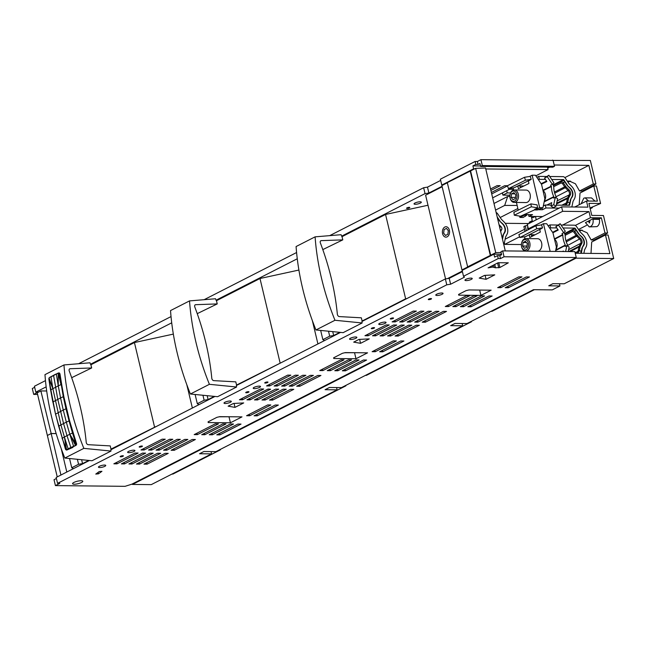 <?xml version="1.0" encoding="UTF-8"?>
<svg xmlns="http://www.w3.org/2000/svg" width="646" height="646" viewBox="0 0 646 646"><rect width="100%" height="100%" fill="white"/><g stroke="black" fill="none" stroke-linecap="round" stroke-linejoin="round"><path stroke-width="0.97" d="M554.51 239.295L562.836 234.974A18.201 12.363 62.6 0 0 563.473 240.021A18.201 12.363 62.6 0 0 565.282 245.076L565.145 246.465L566.833 245.585L565.63 251.536M567.721 246.15A3.642 2.471 62.6 0 0 567.228 244.236A15.084 10.247 62.6 0 1 565.735 240.046A15.084 10.247 62.6 0 1 565.202 235.863A3.642 2.471 62.6 0 0 564.305 233.141L563.893 232.536M562.836 234.974L562.02 233.577L563.708 232.697L558.556 225.163L560.155 223.71L555.851 226.568L558.217 230.033L552.911 232.786M552.605 232.334L557.91 229.58M560.155 223.71L565.307 231.252L563.708 232.697M555.851 226.568L558.556 225.163M563.215 251.512L563.312 251.028L562.4 251.504M568.238 251.56L569.15 247.071L566.833 245.585M555.899 249.453A6.242 4.304 -89.4 0 0 556.917 247.03L556.981 246.724A5.2 3.585 -89.4 0 0 557.013 243.59L556.949 243.276A6.242 4.304 -89.4 0 0 556.892 243.001A6.242 4.304 -89.4 0 0 554.526 239.359M556.917 247.03A6.242 4.304 -89.4 0 0 556.949 243.276M521.54 246.352L521.605 246.667A6.242 4.304 -89.4 0 0 521.661 246.942A6.242 4.304 -89.4 0 0 525.666 251.076A6.242 4.304 -89.4 0 0 529.793 242.726A6.242 4.304 -89.4 0 0 525.796 238.592A6.242 4.304 -89.4 0 0 521.645 242.912L521.572 243.219A5.2 3.585 -89.4 0 0 521.54 246.352A5.2 3.585 -89.4 0 0 521.588 246.586A5.2 3.585 -89.4 0 0 526.167 249.719A5.2 3.585 -89.4 0 0 528.363 243.066A5.2 3.585 -89.4 0 0 524.948 239.626A5.2 3.585 -89.4 0 0 521.572 243.219M525.666 251.076L537.48 251.197A6.242 4.304 -89.4 0 0 541.606 242.848A6.242 4.304 -89.4 0 0 537.609 238.713L525.796 238.592M526.861 247.152L527.322 243.607L525.44 241.281L523.09 242.5L522.63 246.045L524.512 248.371L526.861 247.152M522.63 246.045L526.999 246.086M523.09 242.5L526.45 242.533M550.158 251.375L543.447 223.702L540.92 225.018M539.741 229.637L542.543 227.836L536.794 228.724L519.86 237.518L525.61 236.622L529.163 234.781L529.825 237.502L540.322 232.051L539.66 229.33M524.504 236.799L524.964 238.697M543.447 223.702L546.726 223.742L552.944 232.835L556.384 247.022L555.495 251.431M531.82 236.46L531.408 234.748M543.02 190.691L551.426 186.524A18.201 12.435 63.7 0 0 552.015 191.596A18.201 12.435 63.7 0 0 553.775 196.683L553.614 198.08L555.318 197.232L553.727 204.742L556.028 206.244L557.619 198.734L555.318 197.232M556.198 197.805A3.642 2.487 63.7 0 0 555.73 195.835A15.084 10.304 63.7 0 1 554.276 191.62A15.084 10.304 63.7 0 1 553.792 187.421A3.642 2.487 63.7 0 0 552.919 184.683L552.532 184.102M551.426 186.524L550.626 185.119L552.33 184.28L547.259 176.705L548.866 175.244L544.53 178.046L546.863 181.534L541.453 184.215M541.122 183.714L546.532 181.041M548.866 175.244L553.945 182.826L552.33 184.28M544.53 178.046L547.259 176.705M546.871 205.04L551.741 202.634L551.006 206.09L553.299 207.592L556.028 206.244M530.923 216.418L532.877 217.694L535.356 216.467M551.006 206.09L553.727 204.742M544.4 200.801A6.242 4.304 -89.4 0 0 545.402 198.395L545.474 198.08A5.2 3.585 -89.4 0 0 545.507 194.947L545.442 194.64A6.242 4.304 -89.4 0 0 545.402 194.454A6.242 4.304 -89.4 0 0 543.028 190.723M545.402 198.395A6.242 4.304 -89.4 0 0 545.442 194.64M510.033 197.716L510.098 198.031A6.242 4.304 -89.4 0 0 510.138 198.217A6.242 4.304 -89.4 0 0 514.159 202.432A6.242 4.304 -89.4 0 0 518.31 194.171A6.242 4.304 -89.4 0 0 514.289 189.956A6.242 4.304 -89.4 0 0 510.138 194.276L510.065 194.583A5.2 3.585 -89.4 0 0 510.033 197.716A5.2 3.585 -89.4 0 0 510.065 197.87A5.2 3.585 -89.4 0 0 514.604 201.108A5.2 3.585 -89.4 0 0 516.873 194.503A5.2 3.585 -89.4 0 0 513.465 190.99A5.2 3.585 -89.4 0 0 510.065 194.583M514.159 202.432L525.973 202.553A6.242 4.304 -89.4 0 0 530.116 194.293A6.242 4.304 -89.4 0 0 526.094 190.077L514.289 189.956M515.33 198.556L515.831 195.019L513.966 192.653L511.608 193.816L511.107 197.353L512.972 199.727L515.33 198.556M511.107 197.353L515.492 197.401M511.608 193.816L514.91 193.857M539.652 207.665L542.939 207.705L537.319 209.966L535.058 209.942L539.652 207.665L532.159 175.195L529.534 176.495M528.388 181.041L531.214 179.313L525.456 180.21L508.434 188.632L514.184 187.736L517.761 185.967L518.391 188.697L528.945 183.472L528.315 180.743M513.094 187.905L513.586 190.029M516.453 202.456L518.229 210.144M519.602 216.087L519.909 217.436L524.504 215.166L524.358 214.52M533.087 204.225L533.766 204.338M535.058 209.942L534.872 209.126M532.159 175.195L535.437 175.227L541.558 184.376L544.853 198.645L542.939 207.705M524.504 215.166L526.765 215.183L523.187 217.468L519.909 217.436M526.765 215.183L526.619 214.569M520.418 187.695L520.014 185.935M525.23 216.458L525.351 215.885M442.583 233.666A5.2 3.585 -89.4 0 0 447.145 236.84A5.2 3.585 -89.4 0 0 449.374 230.21A5.2 3.585 -89.4 0 0 445.958 226.738A5.2 3.585 -89.4 0 0 442.575 230.339A5.2 3.585 -89.4 0 0 442.542 233.472A5.2 3.585 -89.4 0 0 442.583 233.666M447.856 234.28L448.332 230.743L446.459 228.393L444.101 229.596L443.632 233.141L445.506 235.483L447.856 234.28M581.142 203.756L583.79 198.185L585.131 197.854L591.526 197.918L595.014 201.116M574.77 207.003L586.487 201.027L597.397 201.14L593.787 186L580.011 193.025L579.187 204.75M552.782 160.418L590.339 160.466L595.943 184.005L593.311 183.981L579.535 191.006L575.424 183.771L569.231 181.009L567.341 181.219M593.311 183.981L588.877 165.36L564.862 177.61M517.85 208.513L500.182 217.524M495.563 210.087L504.671 205.436L517.139 205.428M504.671 205.436L507.675 196.489L509.888 196.489M507.675 196.489L493.988 203.474M503.137 192.508L502.483 193.356L502.895 195.108L509.944 195.237M502.895 195.108L507.231 192.896L510.566 192.928M513.417 189.31L509.492 189.27M507.231 192.896L506.706 190.691M588.877 165.36L554.203 165.005M547.703 168.146L549.673 167.144M595.943 184.005L582.167 191.03L579.535 191.006M570.547 181.138L567.891 182.035M579.05 230.251L580.915 230.049L587.093 232.786L591.203 239.981L593.852 240.07L607.628 233.045L603.453 215.522L591.784 215.401L588.918 203.369L600.586 203.49L596.411 185.967L593.787 186M586.487 201.027L587.941 207.14L561.592 206.873L562.658 211.315L588.999 211.589L590.452 217.702L601.369 217.815L604.979 232.956L591.203 239.981M607.628 233.045L604.979 232.956M585.131 197.854L588.611 201.051M528.88 223.556L505.22 223.314M504.365 242.735L504.752 244.382L521.395 244.551M575.223 253.24L609.897 253.595L605.455 234.974L591.688 242L591.001 253.402M601.369 217.815L599.27 218.881L599.391 219.374L592.988 219.309C593.545 222.684 592.737 225.099 590.557 226.568L589.217 226.899L585.446 222.604L592.875 218.816L592.988 219.309M589.217 226.899L596.952 226.633C599.133 225.171 599.948 222.749 599.391 219.374M586.568 225.365L578.509 229.475M552.701 160.079L552.055 160.41M132.333 483.943L132.446 484.435L151.261 484.629L211.565 453.872L211.024 451.594M575.949 257.665L576.062 258.158L132.446 484.435M600.586 203.49L590.864 207.657L592.374 207.673L590.21 208.779M592.204 206.978L592.374 207.673M471.346 321.361L471.443 321.789L366.403 375.366L365.491 375.358M345.788 385.412L345.885 385.832L240.845 439.409L239.932 439.401M220.221 449.454L220.326 449.882L172.894 474.075L171.981 474.067M582.232 230.17A16.433 11.337 -89.4 0 0 579.599 231.058M576.062 258.158L613.7 258.537L608.096 235.007L605.455 234.974M613.7 258.537L564.2 283.788L552.911 283.675L548.753 285.798L559.953 285.96L559.42 283.739M559.953 285.96L552.273 289.876L533.459 289.683L467.05 323.549L455.01 323.428L450.642 325.657L462.681 325.778L462.14 323.501M534.371 289.691L491.969 311.324L491.049 311.307M599.27 218.881L592.875 218.816M575.271 225.446L590.452 217.702M588.999 211.589L562.593 225.058M504.752 244.382L519.618 236.799M561.592 206.873L527.281 224.372L528.339 228.821L562.658 211.315M528.339 228.821L528.501 229.605M528.057 229.831L527.564 227.755L527.943 227.562L528.436 229.637M527.281 224.372L527.943 227.562M505.115 239.206L524.536 229.298M584.905 201.835L584.468 202.053M211.565 453.872L199.525 453.75L203.886 451.522L215.925 451.643L337.123 389.829L325.083 389.7L329.444 387.479L341.492 387.6L462.681 325.778M337.123 389.829L336.582 387.552M219.406 449.874L220.326 449.882M344.964 385.824L345.885 385.832M470.53 321.781L471.443 321.789M590.242 220.165L589.257 222.935M589.669 222.838L588.078 221.263M502.297 238.374L502.887 235.54A3.117 2.124 -117 0 1 503.097 234.934L504.51 232.277A6.242 4.247 63 0 0 504.841 228.127A6.242 4.247 63 0 0 502.531 223.952L499.842 221.255A3.117 2.124 63 0 1 499.334 220.641L497.388 217.775M500.658 231.478L501.724 229.483A2.083 1.413 63 0 0 501.837 228.095A2.083 1.413 63 0 0 501.062 226.706L499.035 224.671M533.386 235.112L531.416 234.773M532.821 235.943L531.65 235.742M527.516 225.502L525.246 225.882L526.393 230.703M525.246 225.882L523.882 226.576L525.037 231.405M536.269 219.785A21.972 14.955 -117 0 1 536.245 219.761L529.462 223.225A21.972 14.955 -117 0 1 529.462 223.225L529.227 222.24L532.28 220.69L531.327 216.685M536.245 219.761L535.461 216.467M580.358 253.289A2.083 0.985 -57.2 0 0 581.238 251.577L581.925 248.169A1.558 1.058 -117.4 0 1 582.03 247.87L583.508 245.084A6.242 4.239 -117.4 0 0 583.822 240.95A6.242 4.239 -117.4 0 0 581.497 236.783L578.654 233.949A1.558 1.058 62.6 0 1 578.404 233.642L576.054 230.21L574.762 231.373L577.112 234.813A4.078 2.77 62.6 0 0 577.774 235.612L580.609 238.447A3.723 2.527 62.6 0 1 581.998 240.926A3.723 2.527 62.6 0 1 581.812 243.397L580.334 246.183A4.078 2.77 62.6 0 0 580.06 246.974L578.937 247.038L570.184 251.577M576.741 253.248L577.677 252.772A2.083 0.985 -57.2 0 0 579.373 250.382L580.06 246.974M565.161 235.322L572.518 231.51L573.777 232.003L576.127 235.443A4.683 3.182 -117.4 0 0 576.886 236.363L579.728 239.19A3.117 2.124 62.6 0 1 580.73 243.348L579.252 246.126A4.683 3.182 62.6 0 0 578.937 247.038L578.251 250.446L579.373 250.382L581.238 251.577M575.126 252.82L577.403 251.641A1.042 0.493 -57.2 0 0 578.251 250.446M576.054 230.21A2.083 1.502 47.8 0 0 573.535 229.209L564.693 233.795M564.87 234.207L572.243 230.38A2.083 1.502 47.8 0 1 574.762 231.373L573.777 232.003M568.375 205.266A2.083 0.993 -56.9 0 0 569.659 203.183L570.386 199.759A1.558 1.066 -116.3 0 1 570.491 199.452L572.001 196.659A6.242 4.264 -116.3 0 0 572.364 192.492A6.242 4.264 -116.3 0 0 570.071 188.309L567.261 185.467A1.558 1.066 63.7 0 1 567.01 185.152L564.701 181.696L563.393 182.875L565.71 186.331A4.078 2.786 63.7 0 0 566.364 187.138L569.174 189.981A3.723 2.544 63.7 0 1 570.539 192.476A3.723 2.544 63.7 0 1 570.321 194.955L568.819 197.757A4.078 2.786 63.7 0 0 568.528 198.548L567.406 198.597L556.497 203.999M564.313 205.226L566.082 204.346A2.083 0.993 -56.9 0 0 567.81 201.98L568.528 198.548M553.719 186.646L561.148 182.971L562.408 183.488L564.717 186.944A4.683 3.198 -116.3 0 0 565.468 187.873L568.278 190.715A3.117 2.132 63.7 0 1 569.239 194.89L567.737 197.692A4.683 3.198 63.7 0 0 567.406 198.597L566.687 202.028L567.81 201.98L569.659 203.183M561.81 205.194L565.823 203.207A1.042 0.501 -56.9 0 0 566.687 202.028M564.701 181.696A2.083 1.494 48 0 0 562.19 180.662L553.186 185.119M553.388 185.547L560.889 181.833A2.083 1.494 48 0 1 563.393 182.875L562.408 183.488M499.697 221.11L502.911 223.96A6.242 4.247 63 0 1 505.22 228.135A6.242 4.247 63 0 1 504.889 232.277L502.911 235.419M503.331 235.209L502.499 239.23M503.581 243.647L503.557 243.663A3.117 2.124 63 0 0 503.581 243.647A3.117 2.124 63 0 0 504.469 242.363L505.568 237.034L506.981 234.377A9.359 6.371 63 0 0 507.481 228.159A9.359 6.371 63 0 0 504.009 221.893L501.32 219.196L497.67 213.818A3.117 2.124 -117 0 0 496.136 212.494M499.939 220.989L497.186 216.927M567.253 185.45L570.45 188.309A6.242 4.264 63.7 0 1 572.736 192.5A6.242 4.264 63.7 0 1 572.38 196.659L570.378 199.808M570.798 199.598L569.594 205.275L556.254 205.137M530.915 203.87L531.319 206.801L537.512 207.818L537.117 204.887L530.915 203.87L513.893 212.292L514.297 215.215L520.49 216.24L534.993 209.675M531.319 206.801L514.297 215.215M571.839 206.978A3.117 2.132 63.7 0 0 571.888 206.777L573.026 201.431L574.456 198.766A9.359 6.395 63.7 0 0 574.997 192.524A9.359 6.395 63.7 0 0 571.565 186.242L568.892 183.537L565.282 178.143A3.117 2.132 -116.3 0 0 562.981 176.641L549.714 176.503M567.503 185.329L563.667 179.596L553.033 184.853M525.456 180.21L524.504 177.279L507.481 185.701L508.434 188.632M522.13 186.847L521.928 185.959M524.552 214.553L532.53 214.633L528.953 216.402L542.64 216.539M528.953 216.402L528.533 214.593M563.667 179.596L551.7 179.475M545.442 179.41L539.362 179.346L538.683 176.39L546.387 176.471M551.216 205.089L545.297 205.024L545.975 207.98L559.153 208.117M524.504 177.279L530.261 176.382L531.214 179.313M536.834 177.311L538.683 176.39M517.761 185.967L527.952 181.033M523.89 185.975L518.084 185.919M538.489 179.782L539.362 179.346M542.034 208.149L542.398 209.748L545.975 207.98M542.398 209.748L537.852 209.7M537.512 207.818L534.428 209.667M543.294 206.017L545.297 205.024M578.646 233.941L581.868 236.783A6.242 4.239 62.6 0 1 584.202 240.95A6.242 4.239 62.6 0 1 583.887 245.092L581.917 248.225M582.337 248.007L581.263 253.297M583.871 253.329L584.582 249.832L585.987 247.184A9.359 6.363 62.6 0 0 586.463 240.974A9.359 6.363 62.6 0 0 582.967 234.724L580.261 232.035L576.595 226.665A3.117 2.124 -117.4 0 0 574.286 225.179L561.067 225.042M578.897 233.82L574.997 228.111L564.547 233.537M536.794 228.724L535.817 225.809L518.875 234.603L519.86 237.518M533.499 235.588L533.305 234.764M574.997 228.111L563.078 227.99M556.779 227.925L550.691 227.868L549.98 224.929L557.659 225.01M535.817 225.809L541.558 224.913L542.543 227.836M548.179 225.866L549.98 224.929M529.163 234.781L539.305 229.629M535.049 234.789L529.478 234.732M549.851 228.304L550.691 227.868M71.682 377.692L91.667 367.962L90.9 364.764L134.433 342.558L173.338 334.103M73.41 468.665L71.746 467.744L78.562 464.272L82.535 463.618L88.785 460.437M91.667 367.962L70.123 368.729A2.083 1.413 -117 0 0 69.695 368.842A2.083 1.413 -117 0 0 69.243 371.03A208.012 141.603 -117 0 1 86.233 442.357A2.083 1.413 -117 0 0 88.211 444.682L110.232 445.902L110.991 449.107L155.856 426.61M110.991 449.107L111.742 449.107M154.523 426.901L134.433 342.558M82.535 463.618L81.606 459.718M66.804 472.032L61.257 448.752M71.746 467.744L69.55 458.523M78.562 464.272L77.375 459.298M197.24 313.649L217.226 303.919L216.458 300.713L259.991 278.507L298.896 270.052M198.968 404.622L197.313 403.702L204.12 400.229L208.101 399.575L214.343 396.386M217.226 303.919L195.681 304.686A2.083 1.413 -117 0 0 195.254 304.791A2.083 1.413 -117 0 0 194.801 306.987A208.012 141.603 -117 0 1 211.799 378.306A2.083 1.413 -117 0 0 213.778 380.639L235.79 381.851L236.557 385.056L281.414 362.559M236.557 385.056L237.3 385.064M280.089 362.85L259.991 278.507M208.101 399.575L207.172 395.675M192.363 407.989L186.815 384.709M197.313 403.702L195.116 394.48M204.12 400.229L202.933 395.255M209.401 384.313L190.4 394.012L217.573 396.709L236.573 387.011L209.401 384.313A208.012 141.603 -117 0 1 189.528 300.899L215.546 298.751L216.039 300.22L217.403 300.237M190.4 394.012A208.012 141.603 -117 0 1 170.528 310.589L189.528 300.899M340.539 332.407L236.363 385.541L236.573 387.011M214.981 396.45L110.789 449.818M89.423 460.493L56.154 477.467L57.559 483.345L446.774 284.813L445.369 278.935L361.921 321.498L362.14 322.968L343.131 332.658L315.959 329.969A208.012 141.603 -117 0 1 296.086 246.546L315.095 236.848L341.112 234.7L341.597 236.178L342.961 236.186M445.369 278.935L449.22 278.337L462.399 271.619M501.538 254.241L493.932 254.161L462.108 270.399L463.505 276.278L464.426 277.182L450.617 284.224L449.22 278.337M56.404 478.508L54.03 479.72L55.427 485.606L125.074 486.325L131.929 484.153L576.248 257.512L574.843 251.625L502.661 250.89L500.941 251.762L501.643 254.702L499.794 255.646L497.533 255.622L494.634 257.1L493.932 254.161M344.738 352.748L354.872 352.7M219.172 416.799L229.314 416.751M230.105 401.013A3.747 0.921 -13.4 0 1 231.3 401.392A3.747 0.921 -13.4 0 1 229.241 402.757A3.747 0.921 -13.4 0 1 225.212 403.508A3.747 0.921 -13.4 0 1 224.017 403.128A3.747 0.921 -13.4 0 1 226.076 401.764A3.747 0.921 -13.4 0 1 230.105 401.013M171.707 322.83L90.472 364.263L89.988 362.794L63.97 364.942L44.97 374.64A208.012 141.603 -117 0 0 64.842 458.054L92.015 460.751L111.015 451.061L83.843 448.364A208.012 141.603 -117 0 1 63.97 364.942M297.273 258.78L216.039 300.22M329.694 235.645L423.639 187.728L425.044 193.606L341.597 236.178M296.587 252.529L204.136 299.687M171.029 316.58L78.578 363.738M45.47 380.623L34.432 386.251L35.829 392.138L38.082 392.162L33.705 394.399L37.589 394.44M46.149 386.873L35.829 392.138M90.472 364.263L91.837 364.279M492.648 197.862L511.761 188.115M535.841 175.833L548.05 169.599L485.76 168.961M474.665 168.848L473.607 168.84L441.775 185.071L442.147 185.434M442.05 186.306L428.887 193.017L427.49 187.13L423.639 187.728M425.044 193.606L428.887 193.017M56.162 433.603L51.179 433.555L47.368 435.477L37.202 392.808L40.884 390.935L46.69 390.991M420.126 201.794A3.739 0.921 -13.4 0 1 421.329 202.174A3.739 0.921 -13.4 0 1 419.27 203.538A3.739 0.921 -13.4 0 1 415.249 204.281A3.739 0.921 -13.4 0 1 414.046 203.902A3.739 0.921 -13.4 0 1 416.113 202.537A3.739 0.921 -13.4 0 1 420.126 201.794M409.265 207.334A1.663 0.412 -13.4 0 1 409.798 207.503A1.663 0.412 -13.4 0 1 408.878 208.109A1.663 0.412 -13.4 0 1 407.093 208.44A1.663 0.412 -13.4 0 1 406.56 208.27A1.663 0.412 -13.4 0 1 407.481 207.665A1.663 0.412 -13.4 0 1 409.265 207.334M490.879 190.441L500.222 185.677L497.097 185.644L490.532 188.987M507.498 185.749L504.623 185.717L491.364 192.484M491.711 193.929L507.53 185.862M486.495 172.046L486.39 171.61M322.806 249.598L342.784 239.868L342.025 236.67L385.557 214.464L428.007 205.242M350.778 339.465A3.747 0.921 -13.4 0 1 349.575 339.085A3.747 0.921 -13.4 0 1 351.642 337.713A3.747 0.921 -13.4 0 1 355.663 336.97A3.747 0.921 -13.4 0 1 356.867 337.349A3.747 0.921 -13.4 0 1 354.799 338.714A3.747 0.921 -13.4 0 1 350.778 339.465M362.14 322.968L334.967 320.271A208.012 141.603 -117 0 1 315.095 236.848M342.784 239.868L321.24 240.635A2.083 1.413 -117 0 0 320.82 240.748A2.083 1.413 -117 0 0 320.368 242.944A208.012 141.603 -117 0 1 337.357 314.263A2.083 1.413 -117 0 0 339.336 316.588L361.348 317.808L362.115 321.014L362.866 321.022M446.774 284.813L450.617 284.224M497.533 255.622L498.236 258.57L463.505 276.278M480.503 165.974L472.904 165.893L475.811 164.415L478.064 164.439L479.913 163.495L480.616 166.434L552.806 167.177L554.518 166.305L553.113 160.418L480.931 159.675L477.362 161.492L475.109 161.476L440.378 179.184L441.775 185.071M547.461 167.12L548.05 169.599M57.559 483.345L59.812 483.37L55.427 485.606M99.654 467.551A3.747 0.921 -13.4 0 1 98.458 467.171A3.747 0.921 -13.4 0 1 100.518 465.806A3.747 0.921 -13.4 0 1 104.547 465.055A3.747 0.921 -13.4 0 1 105.742 465.435A3.747 0.921 -13.4 0 1 103.683 466.808A3.747 0.921 -13.4 0 1 99.654 467.551M110.846 449.786L111.015 451.061M60.918 475.036L51.179 433.555M57.244 476.91L47.368 435.477L51.171 433.506L40.884 390.935M81.105 480.729A5.249 1.292 -13.4 0 1 82.793 481.262A5.249 1.292 -13.4 0 1 79.902 483.176A5.249 1.292 -13.4 0 1 74.258 484.225A5.249 1.292 -13.4 0 1 72.578 483.692A5.249 1.292 -13.4 0 1 75.469 481.779A5.249 1.292 -13.4 0 1 81.105 480.729M395.069 336.025L416.218 325.237L419.351 325.269L398.202 336.057L395.069 336.025M397.855 334.604L398.202 336.057M436.979 295.488A3.739 0.921 -13.4 0 1 435.775 295.117A3.739 0.921 -13.4 0 1 437.835 293.744A3.739 0.921 -13.4 0 1 441.856 293.001A3.739 0.921 -13.4 0 1 443.059 293.381A3.739 0.921 -13.4 0 1 440.992 294.746A3.739 0.921 -13.4 0 1 436.979 295.488M428.823 299.647A1.663 0.412 -13.4 0 1 428.29 299.486A1.663 0.412 -13.4 0 1 429.202 298.872A1.663 0.412 -13.4 0 1 430.995 298.541A1.663 0.412 -13.4 0 1 431.528 298.71A1.663 0.412 -13.4 0 1 430.607 299.316A1.663 0.412 -13.4 0 1 428.823 299.647M390.822 319.035A1.663 0.412 -13.4 0 1 390.289 318.866A1.663 0.412 -13.4 0 1 391.201 318.26A1.663 0.412 -13.4 0 1 392.994 317.929A1.663 0.412 -13.4 0 1 393.527 318.09A1.663 0.412 -13.4 0 1 392.606 318.704A1.663 0.412 -13.4 0 1 390.822 319.035M379.961 324.575A3.747 0.921 -13.4 0 1 378.758 324.195A3.747 0.921 -13.4 0 1 380.825 322.83A3.747 0.921 -13.4 0 1 384.846 322.079A3.747 0.921 -13.4 0 1 386.05 322.459A3.747 0.921 -13.4 0 1 383.982 323.824A3.747 0.921 -13.4 0 1 379.961 324.575M500.803 287.672L521.952 276.884L518.827 276.851L497.678 287.64L500.803 287.672L500.464 286.218M508.337 287.745L505.204 287.712L526.353 276.924L529.478 276.956L508.337 287.745L507.99 286.291M471.007 306.785L467.882 306.753L489.022 295.965L492.155 295.997L471.007 306.785L470.659 305.332M448.082 305.106L448.429 306.551L445.296 306.519L466.444 295.731L469.569 295.771L448.429 306.551M455.608 305.178L455.955 306.632L452.822 306.6L473.97 295.811L477.103 295.844L455.955 306.632M463.134 305.259L463.481 306.713L460.348 306.672L481.496 295.892L484.629 295.925L463.481 306.713M394.9 320.448L395.239 321.902L392.114 321.87L413.262 311.081L416.387 311.114L395.239 321.902M402.426 320.529L402.773 321.974L399.64 321.942L420.788 311.162L423.913 311.194L402.773 321.974M409.952 320.602L410.299 322.055L407.166 322.023L428.314 311.235L431.447 311.267L410.299 322.055M417.478 320.682L417.825 322.136L414.692 322.104L435.84 311.315L438.973 311.348L417.825 322.136M390.329 334.531L390.677 335.985L387.543 335.944L408.692 325.164L411.825 325.196L390.677 335.985M382.803 334.45L383.151 335.904L380.018 335.872L401.166 325.083L404.299 325.116L383.151 335.904M375.278 334.378L375.625 335.823L372.492 335.791L393.64 325.003L396.765 325.043L375.625 335.823M367.752 334.297L368.091 335.75L364.966 335.718L386.114 324.93L389.239 324.962L368.091 335.75M425.003 320.755L425.351 322.209L422.218 322.176L443.366 311.388L446.499 311.42L425.351 322.209M375.245 351.715L396.394 340.926L393.269 340.894L372.12 351.682L375.245 351.715L374.898 350.261M382.771 351.795L379.646 351.755L400.795 340.975L403.92 341.007L382.771 351.795L382.424 350.342M345.449 370.836L342.315 370.796L363.464 360.016L366.589 360.048L345.449 370.836L345.101 369.383M337.915 370.756L334.79 370.723L355.938 359.935L359.063 359.967L337.915 370.756L337.575 369.302M330.389 370.675L327.264 370.642L348.412 359.854L351.537 359.895L330.389 370.675L330.049 369.229M322.863 370.602L319.738 370.57L340.886 359.782L344.011 359.814L322.863 370.602L322.515 369.149M299.445 384.806L299.792 386.26L296.659 386.219L317.808 375.439L320.941 375.471L299.792 386.26M291.919 384.725L292.267 386.179L289.133 386.147L310.282 375.358L313.407 375.391L292.267 386.179M284.393 384.653L284.733 386.098L281.608 386.066L302.756 375.286L305.881 375.318L284.733 386.098M276.859 384.572L277.207 386.025L274.082 385.993L295.23 375.205L298.355 375.237L277.207 386.025M269.334 384.491L269.681 385.945L266.556 385.912L287.704 375.124L290.829 375.156L269.681 385.945M242.185 398.34L242.533 399.793L239.408 399.761L260.556 388.973L263.681 389.005L242.533 399.793M272.297 398.655L272.644 400.1L269.511 400.068L290.66 389.288L293.793 389.32L272.644 400.1M264.771 398.574L265.118 400.027L261.985 399.995L283.134 389.207L286.259 389.239L265.118 400.027M257.245 398.501L257.584 399.947L254.459 399.914L275.608 389.126L278.733 389.167L257.584 399.947M250.059 399.874L246.934 399.842L268.082 389.053L270.577 389.231L250.059 399.874L249.711 398.421M249.34 414.312L249.687 415.758L246.562 415.725L267.702 404.945L270.835 404.977L249.687 415.758M256.866 414.385L257.213 415.838L254.088 415.806L275.236 405.018L278.361 405.05L257.213 415.838M219.535 433.426L219.882 434.879L216.757 434.847L237.906 424.059L241.031 424.091L219.882 434.879M212.009 433.353L212.356 434.798L209.231 434.766L230.38 423.978L233.505 424.018L212.356 434.798M204.483 433.272L204.83 434.726L201.705 434.693L222.854 423.905L225.979 423.938L204.83 434.726M196.957 433.191L197.305 434.645L194.18 434.613L215.328 423.824L218.453 423.857L197.305 434.645M113.849 463.812L134.99 453.024L138.123 453.056L116.974 463.844L113.849 463.812M116.627 462.391L116.974 463.844M499.915 267.501L508.313 262.825L498.163 262.72L488.085 267.856L492.769 267.073L495.555 267.807L499.915 267.501L498.777 262.72M498.712 267.824L497.565 263.019M492.769 267.073L492.43 265.643M494.101 267.081L493.617 265.038M495.555 267.807L494.755 264.456M486.067 279.306L494.779 274.857L484.484 275.406L479.203 278.095L486.067 279.306L485.122 275.341M480.939 295.392L458.733 295.165L458.587 294.447L466.049 290.635L468.948 289.949L491.154 290.183L480.939 295.392L479.671 290.062M355.978 358.74L333.78 358.506L333.627 357.795L342.453 353.289L345.352 352.603L367.558 352.837L355.978 358.74L354.581 352.853M360.557 343.325L369.27 338.884L358.966 339.425L353.693 342.122L360.557 343.325L359.612 339.368M234.991 407.376L243.704 402.926L233.408 403.475L228.127 406.164L234.991 407.376L234.046 403.411M230.42 422.783L241.992 416.88L219.793 416.654L216.895 417.34L208.069 421.838L208.214 422.557L230.42 422.783L229.023 416.896M95.769 474.075L99.226 471.548L101.939 471.305L98.483 473.825L95.769 474.075M98.483 473.825L98.127 472.355M171.101 450.27L192.25 439.482L195.375 439.514L174.226 450.302L171.101 450.27M173.887 448.849L174.226 450.302M166.7 450.222L163.575 450.189L184.724 439.409L187.849 439.442L166.7 450.222L166.353 448.776M156.049 450.117L177.198 439.328L180.323 439.361L159.174 450.149L156.049 450.117M158.827 448.695L159.174 450.149M148.523 450.036L169.672 439.248L172.797 439.28L151.649 450.068L148.523 450.036M151.301 448.615L151.649 450.068M140.998 449.963L162.138 439.175L165.271 439.207L144.123 449.996L140.998 449.963M143.775 448.542L144.123 449.996M143.953 464.119L165.101 453.33L168.226 453.363L147.078 464.151L143.953 464.119M147.078 464.151L146.739 462.697M160.701 453.29L139.552 464.07L136.427 464.038L157.576 453.25L160.701 453.29M139.205 462.625L139.552 464.07M128.901 463.965L150.05 453.177L153.175 453.209L132.026 463.998L128.901 463.965M132.026 463.998L131.679 462.544M145.649 453.129L124.5 463.917L121.375 463.885L142.524 453.096L145.649 453.129M124.153 462.463L124.5 463.917M133.722 450.173A3.747 0.921 -13.4 0 1 134.925 450.553A3.747 0.921 -13.4 0 1 132.858 451.917A3.747 0.921 -13.4 0 1 128.837 452.668A3.747 0.921 -13.4 0 1 127.642 452.289A3.747 0.921 -13.4 0 1 129.701 450.924A3.747 0.921 -13.4 0 1 133.722 450.173M141.886 446.015A1.672 0.412 -13.4 0 1 142.419 446.184A1.672 0.412 -13.4 0 1 141.498 446.79A1.672 0.412 -13.4 0 1 139.706 447.129A1.672 0.412 -13.4 0 1 139.173 446.959A1.672 0.412 -13.4 0 1 140.093 446.346A1.672 0.412 -13.4 0 1 141.886 446.015M259.288 386.13A3.747 0.921 -13.4 0 1 260.491 386.502A3.747 0.921 -13.4 0 1 258.424 387.875A3.747 0.921 -13.4 0 1 254.403 388.617A3.747 0.921 -13.4 0 1 253.2 388.238A3.747 0.921 -13.4 0 1 255.267 386.873A3.747 0.921 -13.4 0 1 259.288 386.13M267.444 381.972A1.672 0.412 -13.4 0 1 267.977 382.133A1.672 0.412 -13.4 0 1 267.056 382.747A1.672 0.412 -13.4 0 1 265.264 383.078A1.672 0.412 -13.4 0 1 264.731 382.908A1.672 0.412 -13.4 0 1 265.651 382.303A1.672 0.412 -13.4 0 1 267.444 381.972M466.154 280.606A3.739 0.921 -13.4 0 1 464.958 280.227A3.739 0.921 -13.4 0 1 467.018 278.862A3.739 0.921 -13.4 0 1 471.039 278.119A3.739 0.921 -13.4 0 1 472.234 278.499A3.739 0.921 -13.4 0 1 470.175 279.863A3.739 0.921 -13.4 0 1 466.154 280.606M498.236 258.57L500.497 258.586L504.058 256.769L576.248 257.512M246.255 392.776A1.663 0.412 -13.4 0 1 245.722 392.606A1.663 0.412 -13.4 0 1 246.643 392.001A1.663 0.412 -13.4 0 1 248.427 391.662A1.663 0.412 -13.4 0 1 248.96 391.831A1.663 0.412 -13.4 0 1 248.048 392.445A1.663 0.412 -13.4 0 1 246.255 392.776M120.697 456.819A1.663 0.412 -13.4 0 1 120.164 456.649A1.663 0.412 -13.4 0 1 121.077 456.044A1.663 0.412 -13.4 0 1 122.869 455.713A1.663 0.412 -13.4 0 1 123.402 455.882A1.663 0.412 -13.4 0 1 122.482 456.488A1.663 0.412 -13.4 0 1 120.697 456.819M371.821 328.725A1.672 0.412 -13.4 0 1 371.288 328.556A1.672 0.412 -13.4 0 1 372.209 327.95A1.672 0.412 -13.4 0 1 374.002 327.611A1.672 0.412 -13.4 0 1 374.535 327.78A1.672 0.412 -13.4 0 1 373.614 328.394A1.672 0.412 -13.4 0 1 371.821 328.725M34.674 387.301L32.3 388.512L33.705 394.399M440.669 180.412L427.49 187.13M472.904 165.893L473.607 168.84M475.811 164.415L475.109 161.476M56.145 433.555L51.171 433.506M362.115 321.014L405.648 298.807L385.557 214.464M324.526 340.571L322.871 339.651L329.678 336.178L333.659 335.524L332.73 331.632M333.659 335.524L339.901 332.343M405.648 298.807L406.98 298.517M334.967 320.271L315.959 329.969M500.497 258.586L499.794 255.646M480.931 159.675L482.328 165.562L554.518 166.305M480.616 166.434L482.328 165.562M502.661 250.89L504.058 256.769M83.843 448.364L64.842 458.054M61.814 385.258L63.251 393.349A208.012 141.603 -117 0 0 63.986 397.29L69.405 420.053A208.012 141.603 -117 0 0 70.551 424.002L76.648 444.004L76.131 445.231L71.754 447.387L72.909 447.387L66.966 449.996L70.414 448.122M72.748 446.943L72.909 447.387M478.064 164.439L477.362 161.492M329.678 336.178L328.499 331.212M322.871 339.651L320.674 330.429M317.921 343.938L312.373 320.658M75.743 445.498L66.683 449.899L65.416 449.035L55.524 414.175L48.886 379.234L50.533 390.014M58.6 426.271L60.934 424.931L52.851 388.617L48.821 378.613L49.443 377.522L54.53 374.793M54.458 374.785L56.703 373.768M49.443 377.522L58.302 373.008L59.359 372.984L59.981 373.969L62.056 386.704M59.844 373.873L62.84 391.266M63.251 393.349L63.074 392.493M62.048 438.351L64.39 437.027L60.934 424.931L63.55 423.55L57.777 399.317L53.602 375.512L50.986 376.884L58.302 373.008L59.747 373.356L61.249 384.54L63.986 397.29M59.585 373.202L63.558 396.612L66.417 408.684M61.532 384.531L63.284 396.684L65.973 408.789L69.405 420.053M61.249 384.54L63.284 396.684L60.571 397.944L63.26 410.057L65.973 408.789L69.049 420.901L72.764 432.885L70.551 424.002M76.285 445.118L66.522 449.656L65.496 448.962L65.747 449.64L58.673 426.198L55.596 414.086L63.26 410.057L66.336 422.169L69.049 420.901L72.497 432.982L70.785 424.882M72.546 430.745L71.149 426.126M73.515 446.015L69.792 434.265L67.006 435.654L70.882 447.638L75.542 445.385L68.105 448.776L64.39 437.027L67.006 435.654L63.55 423.55L66.336 422.169L69.792 434.265L72.497 432.982L75.873 443.673L71.108 426.118L76.438 443.503L73.006 432.222M76.438 443.503L76.527 444.311M71.763 447.428L70.39 448.122M53.779 375.173L58.834 372.952L59.537 373.202L60.974 384.62L58.261 385.864L60.571 397.944L52.907 401.974L55.524 414.175M56.388 374.131L58.261 385.864L50.606 389.909L52.835 402.078M73.038 432.828L76.567 444.626M71.068 447.735L71.754 447.387M68.105 448.776L66.966 449.996M445.554 278.902L425.609 195.197L442.155 186.751M76.422 444.933L76.212 444.303L75.388 445.134L69.792 434.265L76.212 444.303L76.398 443.503L72.764 432.885M65.755 449.446L66.926 449.996M66.207 449.955L66.635 450.076M462.27 271.086L447.549 278.596M447.331 182.786L441.88 185.572L461.971 269.915L462.552 270.165M505.285 250.914L485.534 167.992L475.65 168.348L447.298 182.624L467.688 267L461.971 269.915M501.118 252.497L495.748 252.691L467.389 266.968M58.834 372.952L59.077 373.461L58.269 373.251L59.287 373.275L59.262 373.945L58.302 373.008M76.139 443.568L76.47 444.311L75.76 444.795L76.139 443.568M490.29 255.291L470.191 170.948M490.669 255.275L470.571 170.932M495.748 252.691L475.65 168.348M50.986 376.884L52.851 388.617L48.894 378.653M49.056 377.942L52.851 388.617L49.056 377.942M59.537 373.202L59.036 372.855L59.537 373.873L59.077 373.461M75.994 444.965L69.792 434.265L75.937 444.254M555.786 250.01L565.282 245.076M562.706 234.587L554.413 238.891M555.689 250.478L565.347 245.464M544.279 201.382L553.775 196.683M551.304 186.137L542.923 190.279M544.174 201.851L553.832 197.07M501.062 226.706L499.689 227.408M501.724 229.483L500.343 230.186M578.453 253.272L577.403 251.641M580.334 246.183L579.252 246.126L568.779 251.569M568.633 249.631L580.73 243.348L581.812 243.397M567.64 245.464L580.609 238.447M566.267 241.879L577.774 235.612M577.112 234.813L565.912 240.748M573.535 229.209L572.243 230.38L572.518 231.51M567.479 205.258L566.082 204.346L565.823 203.207M568.819 197.757L567.737 197.692L556.674 203.159M557.167 200.866L569.239 194.89L570.321 194.955M556.061 196.755L569.174 189.981M554.704 193.194L566.364 187.138M565.71 186.331L554.381 192.064M562.19 180.662L560.889 181.833L561.148 182.971M504.889 232.277L504.373 232.544M572.38 196.659L571.863 196.917M583.887 245.092L583.362 245.359M195.681 304.686L194.914 305.074M270.19 389.603L270.068 389.07M321.24 240.635L320.481 241.031M70.123 368.729L69.356 369.116M64.39 437.027L66.522 449.656L62.121 438.271M58.261 385.864L58.269 373.251L60.974 384.62"/></g></svg>
